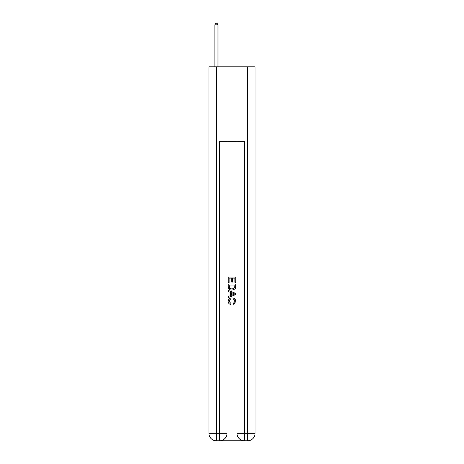 <?xml version="1.0" encoding="UTF-8"?>
<svg xmlns="http://www.w3.org/2000/svg" width="464" height="464" viewBox="0 0 464 464"><rect width="100%" height="100%" fill="white"/><g stroke="black" fill="none" stroke-linecap="round" stroke-linejoin="round"><path stroke-width="0.7" d="M220.093 440.8L243.907 440.8M216.415 66.828L216.415 433.318L208.939 433.318L208.939 66.828L255.061 66.828L255.061 433.318L247.585 433.318L247.585 66.828M236.988 141.624L236.988 433.318A7.482 7.482 0 0 0 244.464 440.8L244.464 433.318L236.988 433.318A7.482 7.482 0 0 0 244.464 440.8L247.585 440.8L247.585 433.318L244.464 433.318L244.464 141.624L219.536 141.624L219.536 433.318L216.415 433.318L216.415 440.8L219.536 440.8A7.482 7.482 0 0 0 227.012 433.318L219.536 433.318L219.536 440.8A7.482 7.482 0 0 0 227.012 433.318L227.012 141.624M247.585 440.8A7.482 7.482 0 0 0 255.061 433.318A7.482 7.482 0 0 1 247.585 440.8M208.939 433.318A7.482 7.482 0 0 0 216.415 440.8A7.482 7.482 0 0 1 208.939 433.318M228.259 282.535L228.259 277.066L235.741 277.066L235.741 282.344L234.877 282.344L234.877 278.122L232.574 278.122L232.574 282.054L231.71 282.054L231.71 278.122L229.123 278.122L229.123 282.535L228.259 282.535M228.259 286.653L228.259 283.974L235.741 283.974L235.631 287.854L235.097 288.939L232.041 290.11C229.651 290.122 228.387 288.968 228.259 286.653M229.123 285.029L229.651 288.335L232.058 289.055L234.72 287.779L234.877 285.029L229.123 285.029M228.259 291.549L228.259 290.429L235.741 293.399L235.741 294.588L228.259 297.557L228.259 296.438L230.562 295.585L230.562 292.401L228.259 291.549M233.496 293.48L231.426 292.714L231.426 295.266L234.877 293.99L233.496 293.48M229.025 301.339L230.898 303.439L230.654 304.494C229.071 304.077 228.242 303.062 228.166 301.438C228.363 299.141 229.663 297.987 232.058 297.975C234.355 298.021 235.613 299.17 235.834 301.42L233.659 304.303L233.433 303.247L234.975 301.368C234.749 299.75 233.781 298.973 232.058 299.025C230.312 298.938 229.297 299.709 229.025 301.339M217.976 66.828L217.976 24.818L214.861 24.818L214.861 66.828M214.861 24.818L215.795 23.2L217.042 23.2L217.976 24.818"/></g></svg>
